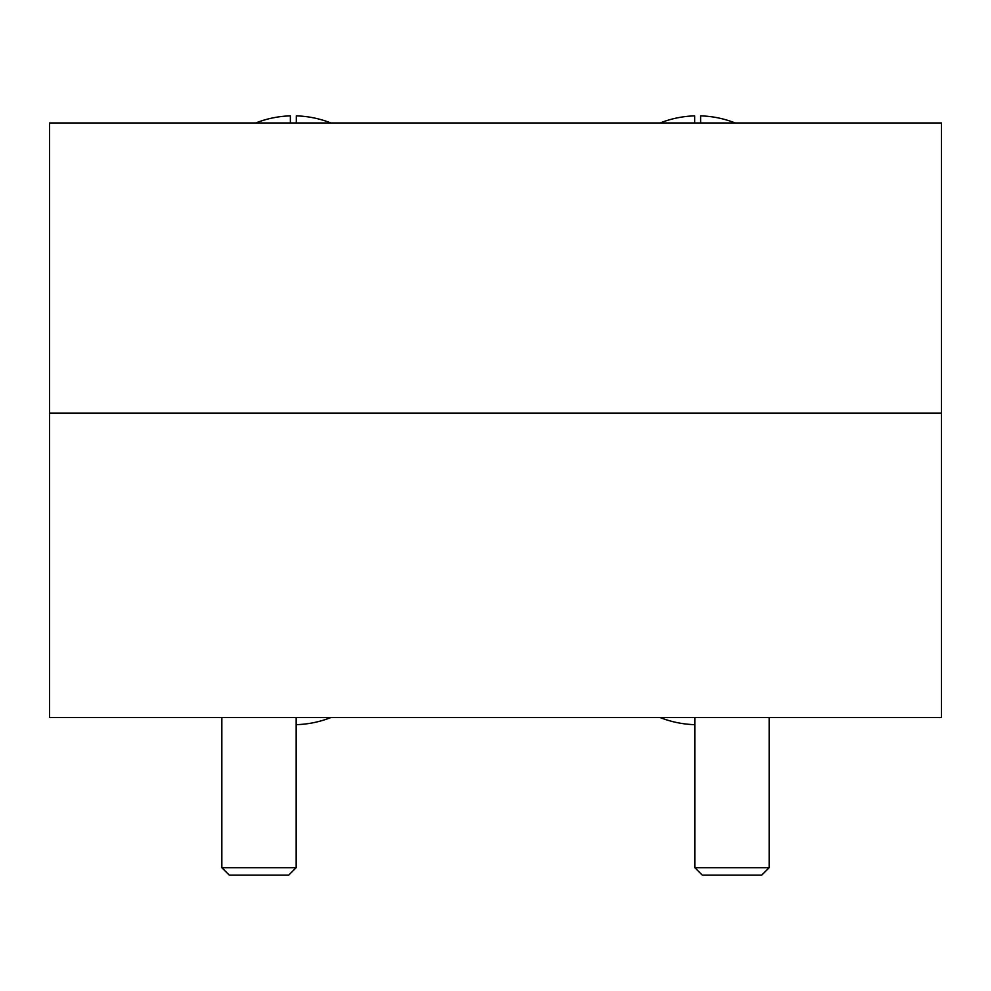 <?xml version="1.0" encoding="UTF-8"?>
<svg xmlns="http://www.w3.org/2000/svg" width="991" height="991" viewBox="0 0 991 991"><rect width="100%" height="100%" fill="white"/><g stroke="black" fill="none" stroke-linecap="round" stroke-linejoin="round"><path stroke-width="1.49" d="M941.45 413.123L49.55 413.123L941.45 413.123L941.45 717.558L49.55 717.558L49.55 122.958L941.45 122.958L941.45 413.123M296.16 867.695L288.728 875.127L229.268 875.127L221.835 867.695L296.16 867.695L296.16 717.558M769.165 867.695L761.732 875.127L702.272 875.127L694.84 867.695L769.165 867.695L769.165 717.558M694.691 122.958L694.691 115.873A102.271 102.271 0 0 0 660.13 122.958M735.198 122.958A102.271 102.271 0 0 0 700.637 115.873L700.637 122.958M290.363 122.958L290.363 115.873A102.271 102.271 0 0 0 255.802 122.958M330.87 122.958A102.271 102.271 0 0 0 296.309 115.873L296.309 122.958M660.13 717.558A102.271 102.271 0 0 0 694.84 724.656M296.16 724.656A102.271 102.271 0 0 0 330.87 717.558M221.835 867.695L221.835 717.558M694.84 867.695L694.84 717.558"/></g></svg>
